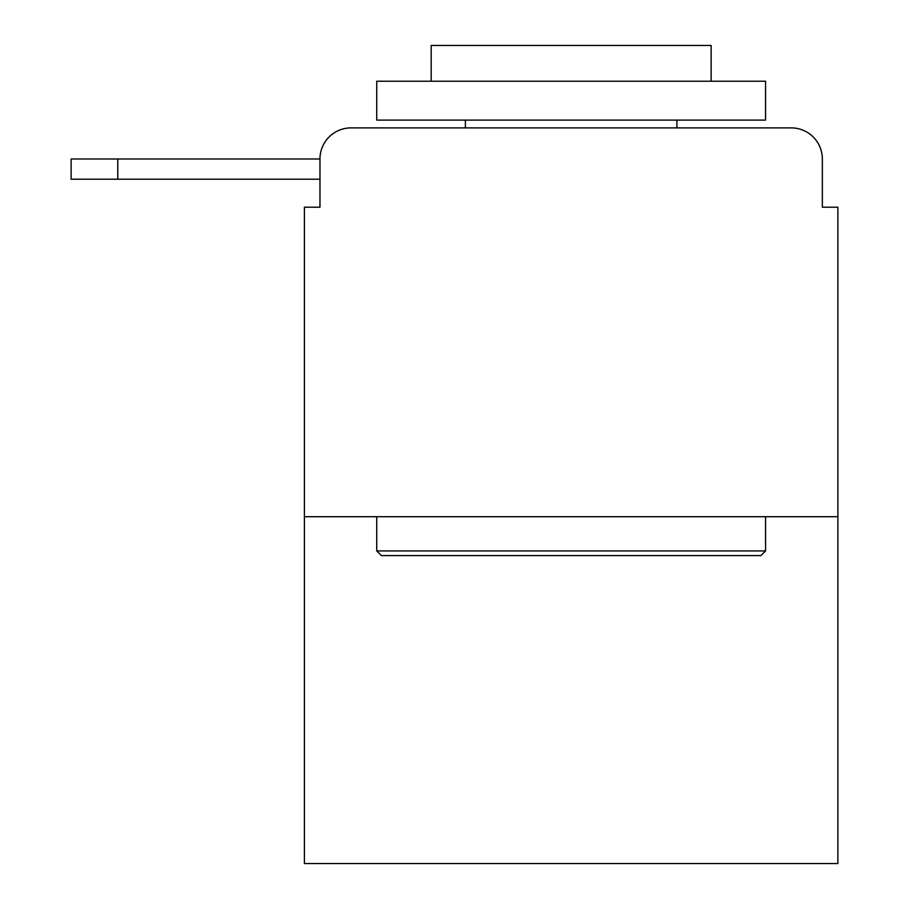 <?xml version="1.0" encoding="UTF-8"?>
<svg xmlns="http://www.w3.org/2000/svg" width="909" height="909" viewBox="0 0 909 909"><rect width="100%" height="100%" fill="white"/><g stroke="black" fill="none" stroke-linecap="round" stroke-linejoin="round"><path stroke-width="1.36" d="M837.882 516.71L837.882 207.207L822.338 207.207L822.338 158.984A31.111 31.111 0 0 0 791.228 127.885L351.067 127.885A31.111 31.111 0 0 0 319.968 158.984L319.968 207.207L304.413 207.207L304.413 863.55L837.882 863.55L837.882 516.71L304.413 516.71M837.882 207.207L822.338 207.207M319.968 207.207L304.413 207.207M319.968 179.209L71.118 179.209L71.118 158.984L164.427 158.984M760.901 555.592L381.405 555.592L376.735 550.934L765.56 550.934L760.901 555.592M376.735 81.219L765.56 81.219L765.56 120.102L376.735 120.102L376.735 81.219M711.133 81.219L711.133 45.45L431.173 45.45L431.173 81.219M376.735 516.71L376.735 550.934M765.56 516.71L765.56 550.934M465.385 120.102L465.385 127.885M676.91 120.102L676.91 127.885M117.772 179.209L117.772 158.984L319.968 158.984"/></g></svg>
